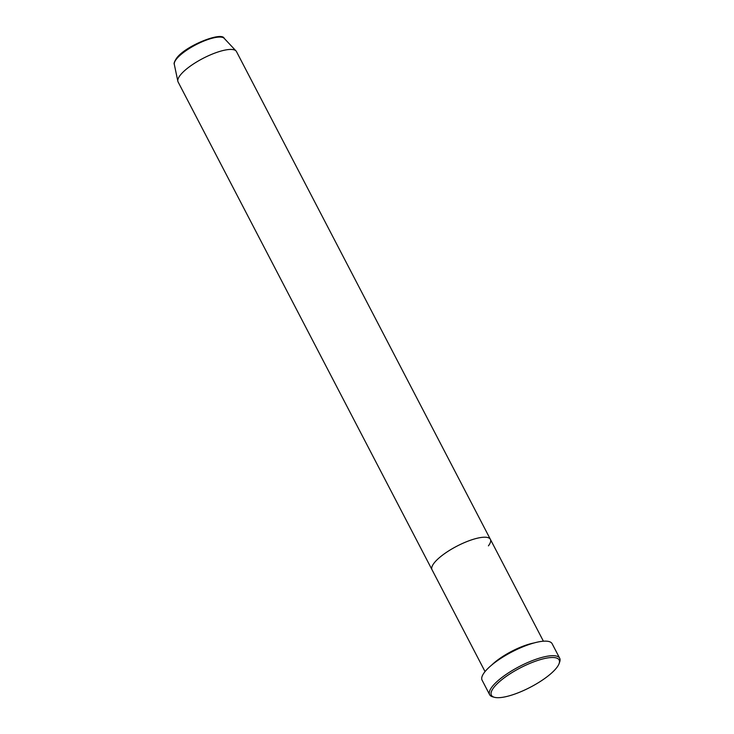 <?xml version="1.0" encoding="UTF-8"?>
<svg xmlns="http://www.w3.org/2000/svg" width="734" height="734" viewBox="0 0 734 734"><rect width="100%" height="100%" fill="white"/><g stroke="black" fill="none" stroke-linecap="round" stroke-linejoin="round"><path stroke-width="1.1" d="M556.822 667.527A38.168 10.9 152.5 0 0 559.079 663.655A38.168 10.9 152.5 0 0 534.591 661.536A38.168 10.9 152.5 0 0 493.688 687.657A38.168 10.9 152.5 0 0 494.441 697.3A38.168 10.9 152.5 0 0 526.177 689.318A38.168 10.9 152.5 0 0 556.822 667.527M494.441 697.3L492.798 696.86A39.48 11.276 -27.5 0 1 489.651 694.703A39.48 11.276 -27.5 0 1 492.019 686.886A39.48 11.276 -27.5 0 1 529.076 661.94A39.48 11.276 -27.5 0 1 559.703 658.242A39.48 11.276 -27.5 0 1 559.657 662.059L559.079 663.655M488.413 545.857A32.902 9.404 152.5 0 0 490.385 539.343A32.902 9.404 152.5 0 0 464.861 542.417A32.902 9.404 152.5 0 0 433.987 563.207A32.902 9.404 152.5 0 0 432.014 569.722L485.046 671.592M534.214 642.92A32.902 9.404 152.5 0 0 491.716 665.041M559.703 658.242L552.124 643.7A39.48 11.276 152.5 0 0 521.507 647.388A39.48 11.276 152.5 0 0 484.449 672.344A39.48 11.276 152.5 0 0 482.082 680.161L489.651 694.703M490.385 539.343L236.467 51.564A32.902 9.404 152.5 0 0 236.027 50.949A32.902 9.404 152.5 0 0 209.768 55.151A32.902 9.404 152.5 0 0 180.069 75.437A32.902 9.404 152.5 0 0 177.839 81.235A32.902 9.404 152.5 0 0 178.096 81.951L432.014 569.722A32.902 9.404 152.5 0 1 433.987 563.207A32.902 9.404 152.5 0 1 464.861 542.417A32.902 9.404 152.5 0 1 490.385 539.343L543.408 641.204M174.297 64.344C173.729 63.509 174.417 61.564 176.362 58.527C184.748 46.031 221.989 31.25 224.219 38.361A28.231 8.065 152.5 0 0 201.694 41.966A28.231 8.065 152.5 0 0 176.215 59.371A28.231 8.065 152.5 0 0 174.297 64.344L177.839 81.235M224.219 38.361L236.027 50.949"/></g></svg>
